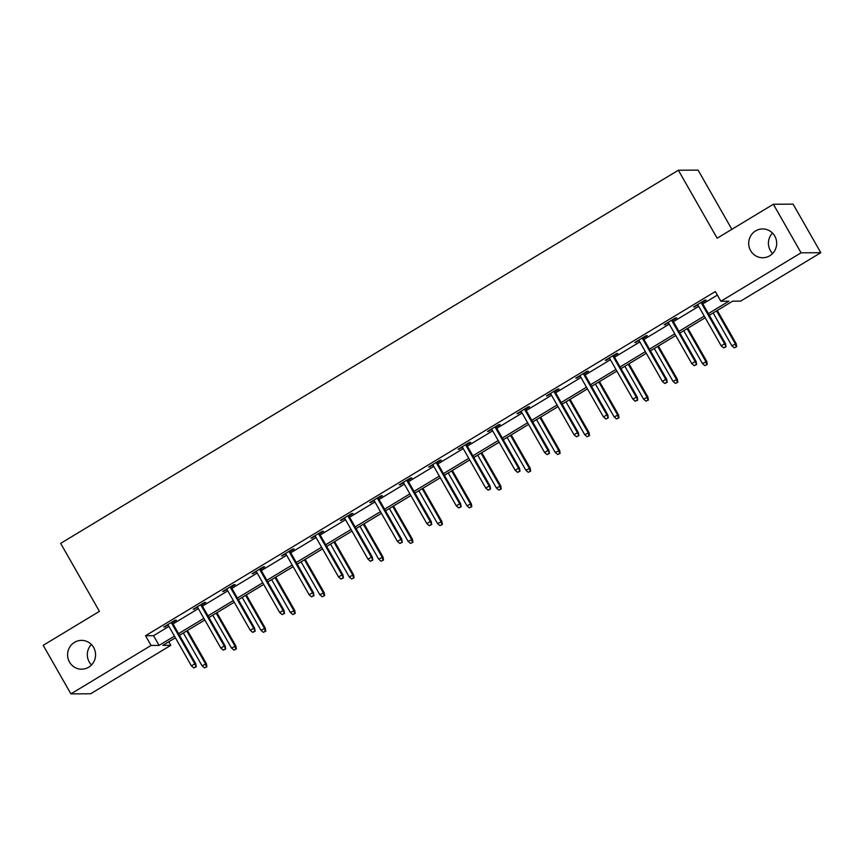 <?xml version="1.0" encoding="UTF-8"?>
<svg xmlns="http://www.w3.org/2000/svg" width="864" height="864" viewBox="0 0 864 864"><rect width="100%" height="100%" fill="white"/><g stroke="black" fill="none" stroke-linecap="round" stroke-linejoin="round"><path stroke-width="1.3" d="M91.498 664.956A14.418 14.008 89.7 0 1 91.39 644.501M93.647 647.492A14.418 14.008 89.7 0 1 81.659 669.2A14.418 14.008 89.7 0 1 69.401 647.654A14.418 14.008 89.7 0 1 93.647 647.492M772.61 253.519A14.418 14.008 89.7 0 1 772.502 233.064M774.76 236.045A14.418 14.008 89.7 0 1 762.772 257.753A14.418 14.008 89.7 0 1 750.514 236.218A14.418 14.008 89.7 0 1 774.76 236.045M731.862 229.316L698.101 170.122L678.37 170.23L60.653 543.37L99.425 611.356L43.2 645.322L70.902 693.878L151.081 645.44L159.084 645.397L174.442 636.12M678.37 170.23L717.142 238.216L773.366 204.25L793.098 204.142L820.8 252.698L740.61 301.136L732.618 301.18L709.301 315.263M168.782 641.768L170.813 645.332L90.634 693.77L70.902 693.878M708.35 313.6L728.881 301.201L720.878 301.244L715.338 291.535L145.541 635.731L153.544 635.688L168.901 626.411M173.016 623.927L198.331 608.634M202.446 606.15L227.772 590.846M231.876 588.362L257.202 573.07M261.317 570.586L286.632 555.293M290.747 552.809L316.062 537.505M320.177 535.021L345.503 519.728M349.618 517.244L374.933 501.952M379.048 499.468L404.363 484.175M408.478 481.691L433.804 466.387M437.908 463.903L463.234 448.61M467.348 446.126L492.664 430.834M496.778 428.35L522.104 413.057M526.208 410.573L551.534 395.269M555.649 392.785L580.964 377.492M585.079 375.008L610.394 359.716M614.509 357.232L639.835 341.939M643.939 339.444L669.265 324.151M673.38 321.667L698.695 306.374M702.81 303.89L717.368 295.099M702.097 302.648L706.201 300.164L704.862 300.175L693.544 307.012L697.982 305.132M672.667 320.425L676.771 317.941L675.432 317.952L664.114 324.788L668.552 322.909M643.237 338.202L647.33 335.729L646.002 335.729L634.684 342.576L639.122 340.686M613.796 355.979L617.9 353.506L616.572 353.516L605.243 360.353L609.692 358.463M584.366 373.766L588.47 371.282L587.131 371.293L575.813 378.13L580.252 376.25M554.936 391.543L559.04 389.059L557.701 389.07L546.383 395.906L550.822 394.027M525.496 409.32L529.6 406.847L528.271 406.847L516.953 413.694L521.392 411.804M496.066 427.097L500.17 424.624L498.83 424.634L487.512 431.471L491.951 429.581M466.636 444.884L470.74 442.4L469.4 442.411L458.082 449.248L462.521 447.368M437.206 462.661L441.299 460.188L439.97 460.188L428.652 467.024L433.091 465.145M407.765 480.438L411.869 477.965L410.54 477.965L399.211 484.812L403.661 482.922M378.335 498.215L382.439 495.742L381.1 495.752L369.781 502.589L374.22 500.699M348.905 516.002L352.998 513.518L351.67 513.529L340.351 520.366L344.79 518.486M319.464 533.779L323.568 531.306L322.24 531.306L310.921 538.142L315.36 536.263M290.034 551.556L294.138 549.083L292.799 549.094L281.48 555.93L285.919 554.04M260.604 569.344L264.708 566.86L263.369 566.87L252.05 573.707L256.489 571.828M231.174 587.12L235.267 584.636L233.939 584.647L222.62 591.484L227.059 589.604M201.733 604.897L205.837 602.424L204.509 602.424L193.18 609.271L197.618 607.381M172.303 622.674L176.407 620.201L175.068 620.212L163.75 627.048L168.188 625.158M773.366 204.25L801.068 252.806L820.8 252.698M145.541 635.731L151.081 645.44M720.878 301.244L801.068 252.806M178.556 633.636L203.872 618.343M207.986 615.859L233.312 600.566M237.416 598.072L262.742 582.779M266.857 580.295L292.172 565.002M296.287 562.518L321.602 547.225M325.717 544.741L351.043 529.438M355.147 526.954L380.473 511.661M384.588 509.177L409.903 493.884M414.018 491.4L439.344 476.107M443.448 473.623L468.774 458.32M472.889 455.836L498.204 440.543M502.319 438.059L527.634 422.766M531.749 420.282L557.075 404.989M561.19 402.505L586.505 387.202M590.62 384.718L615.935 369.425M620.05 366.941L645.376 351.648M649.48 349.164L674.806 333.86M678.92 331.376L704.236 316.084M175.392 637.783L162.821 645.376L170.813 645.332M705.186 317.747L679.86 333.04M675.756 335.524L650.43 350.827M646.315 353.311L621 368.604M616.885 371.088L591.57 386.381M587.455 388.865L562.129 404.158M558.025 406.642L532.699 421.945M528.584 424.429L503.269 439.722M499.154 442.206L473.828 457.499M469.724 459.983L444.398 475.286M440.284 477.77L414.968 493.063M410.854 495.547L385.538 510.84M381.424 513.324L356.098 528.617M351.983 531.101L326.668 546.404M322.553 548.888L297.238 564.181M293.123 566.665L267.797 581.958M263.693 584.442L238.367 599.735M234.252 602.219L208.937 617.522M204.822 620.006L179.507 635.299M153.544 635.688L159.084 645.397M694.537 306.407L694.883 307.001M665.107 324.194L665.442 324.788M635.677 341.971L636.012 342.565M606.247 359.748L606.582 360.342M576.806 377.525L577.152 378.119M547.376 395.312L547.711 395.906M517.946 413.089L518.281 413.683M488.506 430.866L488.851 431.46M459.076 448.643L459.41 449.237M429.646 466.43L429.98 467.024M400.216 484.207L400.55 484.801M370.775 501.984L371.12 502.578M341.345 519.772L341.68 520.366M311.915 537.548L312.25 538.142M282.474 555.325L282.82 555.919M253.044 573.102L253.379 573.696M223.614 590.89L223.949 591.484M194.173 608.666L194.519 609.26M164.743 626.443L165.089 627.037M725.501 346.766L723.611 347.9L726.03 346.756L724.604 343.786L721.202 345.838L697.648 304.538M701.05 302.486L724.604 343.786L725.566 343.775L701.762 302.054M726.03 346.756L725.566 343.775M721.202 345.838L723.611 347.9M734.281 347.846L736.7 346.702L734.281 347.846L731.873 345.773L736.225 343.721L717.26 310.457M736.171 346.702L735.264 343.721L716.537 310.889M731.873 345.773L713.146 312.941M736.225 343.721L736.7 346.702M696.071 364.543L694.181 365.677L696.6 364.543L695.164 361.562L691.772 363.614L668.218 322.315M671.609 320.263L695.164 361.562L696.125 361.552L672.332 319.831M696.6 364.543L696.125 361.552M691.772 363.614L694.181 365.677M666.63 382.32L664.751 383.465L667.17 382.32L665.734 379.339L662.342 381.391L638.777 340.092M642.179 338.04L665.734 379.339L666.695 379.339L642.892 337.608M667.17 382.32L666.695 379.339M662.342 381.391L664.751 383.465M704.851 365.623L707.27 364.478L704.851 365.623L702.443 363.55L706.795 361.498L687.82 328.234M706.73 364.478L705.834 361.508L687.107 328.666M702.443 363.55L683.716 330.718M706.795 361.498L707.27 364.478M675.41 383.4L677.83 382.255L675.41 383.4L673.002 381.337L677.365 379.274L658.39 346.021M677.3 382.266L676.404 379.285L657.677 346.453M673.002 381.337L654.275 348.505M677.365 379.274L677.83 382.255M637.2 400.097L635.31 401.242L637.729 400.097L636.304 397.116L632.902 399.168L609.347 357.869M612.749 355.817L636.304 397.116L637.265 397.116L613.462 355.385M637.729 400.097L637.265 397.116M632.902 399.168L635.31 401.242M607.77 417.884L605.88 419.018L608.299 417.874L606.874 414.904L603.472 416.956L579.917 375.656M583.308 373.604L606.874 414.904L607.824 414.893L584.032 373.172M608.299 417.874L607.824 414.893M603.472 416.956L605.88 419.018M578.34 435.661L576.45 436.795L578.869 435.661L577.433 432.68L574.042 434.732L550.487 393.433M553.878 391.381L577.433 432.68L578.394 432.68L554.591 390.949M578.869 435.661L578.394 432.68M574.042 434.732L576.45 436.795M645.98 401.188L648.4 400.043L645.98 401.188L643.572 399.114L647.924 397.062L628.96 363.798M647.87 400.043L646.974 397.062L628.236 364.23M643.572 399.114L624.845 366.282M647.924 397.062L648.4 400.043M616.55 418.964L618.97 417.82L616.55 418.964L614.142 416.891L618.494 414.839L599.519 381.575M618.44 417.82L617.533 414.839L598.806 382.007M614.142 416.891L595.415 384.059M618.494 414.839L618.97 417.82M587.12 436.741L589.54 435.596L587.12 436.741L584.712 434.678L589.064 432.616L570.089 399.352M589 435.607L588.103 432.626L569.376 399.784M584.712 434.678L565.974 401.836M589.064 432.616L589.54 435.596M548.899 453.438L547.02 454.583L549.439 453.438L548.003 450.457L544.612 452.509L521.046 411.21M524.448 409.158L548.003 450.457L548.964 450.457L525.161 408.726M549.439 453.438L548.964 450.457M544.612 452.509L547.02 454.583M557.68 454.518L560.099 453.384L557.68 454.518L555.271 452.455L559.634 450.392L540.659 417.139M559.57 453.384L558.673 450.403L539.946 417.571M555.271 452.455L536.544 419.623M559.634 450.392L560.099 453.384M519.469 471.215L517.579 472.36L519.998 471.215L518.573 468.245L515.171 470.286L491.616 428.987M495.007 426.935L518.573 468.245L519.534 468.234L495.731 426.503M519.998 471.215L519.534 468.234M515.171 470.286L517.579 472.36M528.25 472.306L530.669 471.161L528.25 472.306L525.841 470.232L530.194 468.18L511.229 434.916M530.14 471.161L529.232 468.18L510.505 435.348M525.841 470.232L507.114 437.4M530.194 468.18L530.669 471.161M490.039 489.002L488.149 490.136L490.568 488.992L489.132 486.022L485.741 488.074L462.186 446.774M465.577 444.722L489.132 486.022L490.093 486.011L466.301 444.29M490.568 488.992L490.093 486.011M485.741 488.074L488.149 490.136M498.82 490.082L501.239 488.938L498.82 490.082L496.411 488.009L500.764 485.957L481.788 452.693M500.699 488.938L499.802 485.957L481.075 453.125M496.411 488.009L477.684 455.177M500.764 485.957L501.239 488.938M460.598 506.779L458.719 507.924L461.138 506.779L459.702 503.798L456.311 505.85L432.745 464.551M436.147 462.499L459.702 503.798L460.663 503.798L436.86 462.067M461.138 506.779L460.663 503.798M456.311 505.85L458.719 507.924M469.379 507.859L471.798 506.714L469.379 507.859L466.97 505.796L471.334 503.734L452.358 470.47M471.269 506.725L470.372 503.744L451.645 470.902M466.97 505.796L448.243 472.954M471.334 503.734L471.798 506.714M431.168 524.556L429.278 525.701L431.698 524.556L430.272 521.575L426.87 523.627L403.315 482.328M406.717 480.276L430.272 521.575L431.233 521.575L407.43 479.844M431.698 524.556L431.233 521.575M426.87 523.627L429.278 525.701M439.949 525.636L442.368 524.502L439.949 525.636L437.54 523.573L441.893 521.51L422.928 488.257M441.839 524.502L440.942 521.521L422.204 488.689M437.54 523.573L418.813 490.741M441.893 521.51L442.368 524.502M401.738 542.344L399.848 543.478L402.268 542.333L400.842 539.363L397.44 541.415L373.885 500.116M377.276 498.064L400.842 539.363L401.792 539.352L378 497.632M402.268 542.333L401.792 539.352M397.44 541.415L399.848 543.478M410.519 543.424L412.938 542.279L410.519 543.424L408.11 541.35L412.463 539.298L393.487 506.034M412.398 542.279L411.502 539.298L392.774 506.466M408.11 541.35L389.383 508.518M412.463 539.298L412.938 542.279M372.298 560.12L370.418 561.254L372.838 560.12L371.401 557.14L368.01 559.192L344.455 517.892M347.846 515.84L371.401 557.14L372.362 557.129L348.559 515.408M372.838 560.12L372.362 557.129M368.01 559.192L370.418 561.254M381.078 561.2L383.508 560.056L381.078 561.2L378.67 559.127L383.033 557.075L364.057 523.811M382.968 560.056L382.072 557.086L363.344 524.243M378.67 559.127L359.942 526.295M383.033 557.075L383.508 560.056M342.868 577.897L340.978 579.042L343.408 577.897L341.971 574.916L338.569 576.968L315.014 535.669M318.416 533.617L341.971 574.916L342.932 574.916L319.129 533.185M343.408 577.897L342.932 574.916M338.569 576.968L340.978 579.042M351.648 578.977L354.067 577.832L351.648 578.977L349.24 576.914L353.603 574.852L334.627 541.588M353.538 577.843L352.642 574.862L333.914 542.03M349.24 576.914L330.512 544.072M353.603 574.852L354.067 577.832M313.438 595.674L311.548 596.819L313.967 595.674L312.541 592.693L309.139 594.745L285.584 553.446M288.976 551.394L312.541 592.693L313.502 592.693L289.699 550.962M313.967 595.674L313.502 592.693M309.139 594.745L311.548 596.819M322.218 596.754L324.637 595.62L322.218 596.754L319.81 594.691L324.162 592.639L305.197 559.375M324.108 595.62L323.201 592.639L304.474 559.807M319.81 594.691L301.082 561.859M324.162 592.639L324.637 595.62M284.008 613.462L282.118 614.596L284.537 613.451L283.1 610.481L279.709 612.533L256.154 571.234M259.546 569.182L283.1 610.481L284.062 610.47L260.258 568.75M284.537 613.451L284.062 610.47M279.709 612.533L282.118 614.596M292.788 614.542L295.207 613.397L292.788 614.542L290.38 612.468L294.732 610.416L275.756 577.152M294.667 613.397L293.771 610.416L275.044 577.584M290.38 612.468L271.642 579.636M294.732 610.416L295.207 613.397M254.567 631.238L252.688 632.372L255.107 631.238L253.67 628.258L250.279 630.31L226.714 589.01M230.116 586.958L253.67 628.258L254.632 628.247L230.828 586.526M255.107 631.238L254.632 628.247M250.279 630.31L252.688 632.372M263.347 632.318L265.766 631.174L263.347 632.318L260.939 630.256L265.302 628.193L246.326 594.929M265.237 631.174L264.341 628.204L245.614 595.361M260.939 630.256L242.212 597.413M265.302 628.193L265.766 631.174M225.137 649.015L223.247 650.16L225.666 649.015L224.24 646.034L220.838 648.086L197.284 606.787M200.686 604.735L224.24 646.034L225.202 646.034L201.398 604.303M225.666 649.015L225.202 646.034M220.838 648.086L223.247 650.16M233.917 650.095L236.336 648.95L233.917 650.095L231.509 648.032L235.861 645.97L216.896 612.716M235.807 648.961L234.9 645.98L216.173 613.148M231.509 648.032L212.782 615.2M235.861 645.97L236.336 648.95M195.707 666.792L193.817 667.937L196.236 666.792L194.8 663.822L191.408 665.863L167.854 624.564M171.245 622.512L194.8 663.822L195.761 663.811L171.968 622.08M196.236 666.792L195.761 663.811M191.408 665.863L193.817 667.937M204.487 667.883L206.906 666.738L204.487 667.883L202.079 665.809L206.431 663.757L187.456 630.493M206.366 666.738L205.47 663.757L186.743 630.925M202.079 665.809L183.352 632.977M206.431 663.757L206.906 666.738"/></g></svg>
